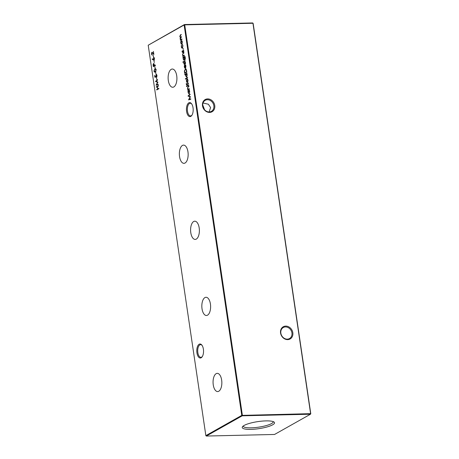 <?xml version="1.0" encoding="UTF-8"?>
<svg xmlns="http://www.w3.org/2000/svg" width="459" height="459" viewBox="0 0 459 459"><rect width="100%" height="100%" fill="white"/><g stroke="black" fill="none" stroke-linecap="round" stroke-linejoin="round"><path stroke-width="0.69" d="M199.166 344.244A7 3.374 88.7 0 1 201.885 345.116A7 3.374 88.7 0 1 202.155 356.809A7 3.374 88.7 0 1 201.162 357.768A7 3.374 88.7 0 1 196.94 352.828A7 3.374 88.7 0 1 199.166 344.244M202.098 345.42A6.328 3.052 -91.3 0 0 200.606 344.669A6.328 3.052 -91.3 0 0 199.854 344.881A6.328 3.052 -91.3 0 0 197.749 351.858A6.328 3.052 -91.3 0 0 200.904 357.314A6.328 3.052 -91.3 0 0 201.656 357.102A6.328 3.052 -91.3 0 0 202.356 356.5M188.815 102.845A7 3.374 88.7 0 1 191.529 103.717A7 3.374 88.7 0 1 191.805 115.404A7 3.374 88.7 0 1 190.812 116.362A7 3.374 88.7 0 1 186.583 111.422A7 3.374 88.7 0 1 188.815 102.845M191.747 104.015A6.328 3.052 -91.3 0 0 190.256 103.264A6.328 3.052 -91.3 0 0 189.498 103.482A6.328 3.052 -91.3 0 0 187.398 110.453A6.328 3.052 -91.3 0 0 190.548 115.915A6.328 3.052 -91.3 0 0 191.305 115.697A6.328 3.052 -91.3 0 0 192.005 115.094M202.488 105.805A7 5.944 -119.4 0 1 207.623 98.903A7 5.944 -119.4 0 1 214.755 105.518A7 5.944 -119.4 0 1 209.62 112.421A7 5.944 -119.4 0 1 202.488 105.805M213.854 105.708A6.328 5.37 60.6 0 0 205.207 100.326A6.328 5.37 60.6 0 0 202.769 105.966A6.328 5.37 60.6 0 0 211.421 111.348A6.328 5.37 60.6 0 0 213.854 105.708M280.564 333.01A7 5.944 -119.4 0 1 285.699 326.108A7 5.944 -119.4 0 1 292.831 332.723A7 5.944 -119.4 0 1 287.695 339.626A7 5.944 -119.4 0 1 280.564 333.01M291.93 332.913A6.328 5.37 60.6 0 0 283.283 327.531A6.328 5.37 60.6 0 0 280.845 333.171A6.328 5.37 60.6 0 0 289.497 338.553A6.328 5.37 60.6 0 0 291.93 332.913M209.143 111.944L210.595 107.544L208.357 104.227L203.033 102.971M202.7 104.836L204.571 109.781M218.754 391.263A9.117 4.395 -91.3 0 0 221.795 381.297A9.117 4.395 -91.3 0 0 217.319 373.351A9.117 4.395 -91.3 0 0 216.16 373.666A9.117 4.395 -91.3 0 0 213.131 383.787A9.117 4.395 -91.3 0 0 217.744 391.573A9.117 4.395 -91.3 0 0 218.754 391.263M207.52 315.184A9.117 4.395 -91.3 0 0 210.561 305.212A9.117 4.395 -91.3 0 0 206.08 297.271A9.117 4.395 -91.3 0 0 204.921 297.587A9.117 4.395 -91.3 0 0 201.897 307.702A9.117 4.395 -91.3 0 0 206.51 315.494A9.117 4.395 -91.3 0 0 207.52 315.184M196.286 239.105A9.117 4.395 -91.3 0 0 199.326 229.133A9.117 4.395 -91.3 0 0 194.846 221.192A9.117 4.395 -91.3 0 0 193.687 221.502A9.117 4.395 -91.3 0 0 190.663 231.623A9.117 4.395 -91.3 0 0 195.27 239.414A9.117 4.395 -91.3 0 0 196.286 239.105M185.052 163.025A9.117 4.395 -91.3 0 0 188.092 153.054A9.117 4.395 -91.3 0 0 183.611 145.113A9.117 4.395 -91.3 0 0 182.452 145.423A9.117 4.395 -91.3 0 0 179.429 155.544A9.117 4.395 -91.3 0 0 184.036 163.335A9.117 4.395 -91.3 0 0 185.052 163.025M173.818 86.946A9.117 4.395 -91.3 0 0 176.858 76.974A9.117 4.395 -91.3 0 0 172.377 69.034A9.117 4.395 -91.3 0 0 171.218 69.343A9.117 4.395 -91.3 0 0 168.195 79.464A9.117 4.395 -91.3 0 0 172.802 87.256A9.117 4.395 -91.3 0 0 173.818 86.946M272.692 424.799A16.329 3.563 171.6 0 0 274.132 422.108A16.329 3.563 171.6 0 0 260.46 421.276A16.329 3.563 171.6 0 0 244.085 425.47A16.329 3.563 171.6 0 0 242.444 426.79A16.329 3.563 171.6 0 0 253.248 429.268A16.329 3.563 171.6 0 0 272.692 424.799M243.161 426.067A15.204 3.316 171.6 0 0 243.161 426.084A15.204 3.316 171.6 0 0 254.779 427.627A15.204 3.316 171.6 0 0 271.521 423.577A15.204 3.316 171.6 0 0 273.237 421.643A15.204 3.316 171.6 0 0 273.237 421.626M183.267 49.285L183.158 48.528L183.267 49.285L183.032 49.01L183.399 48.998M181.207 41.402L181.701 40.633L181.305 40.639L182.372 41.895L181.81 44.07L181.185 43.932L180.737 42.813L180.812 41.413L181.523 40.576M181.81 44.07L181.185 43.932L181.58 43.921L181.385 43.645M158.906 88.719L156.743 89.941L156.68 89.534L157.569 89.035L157.225 86.711L156.341 87.21L156.278 86.803L158.441 85.586L158.498 85.994L157.448 86.585L157.793 88.908L158.843 88.312L158.906 88.719M156.76 79.487L156.502 77.749L156.76 79.487M155.94 73.916L155.681 72.172L155.94 73.916M155.113 68.339L154.855 66.601L155.113 68.339M154.258 62.539L154 60.795L154.258 62.539M153.432 56.962L153.174 55.223L153.432 56.962M185.092 69.544L185.597 68.999L185.207 69.011C185.912 68.701 186.377 69.275 186.601 70.726L186.807 72.132L184.644 73.348L184.375 70.956L185.545 68.907M185.115 62.149L185.396 63.933L184.937 62.556L184.363 64.329L183.824 63.726L183.921 62.751L184.294 63.927L184.994 62.114M184.019 63.617L184.621 63.916M185.482 62.992L184.937 62.556M185.189 61.156L183.606 62.051L183.548 61.644L185.126 60.749L185.189 61.156M184.357 55.528L182.774 56.417L182.998 55.849L182.504 54.764L183.118 53.078L183.927 52.624L183.984 53.032L182.889 53.697L182.705 54.73L183.29 55.619L184.294 55.12L184.357 55.528M186.274 76.687L185.614 75.827L185.746 74.301L184.805 74.834L184.742 74.427L186.962 73.176L186.75 73.738L187.249 74.92L186.469 77.169M186.882 79.837L187.375 79.068L186.979 79.074L188.047 80.331L187.49 82.5L186.859 82.362L186.411 81.249L186.486 79.849L187.203 79.011M187.49 82.5L186.859 82.362L187.255 82.356L187.06 82.081M188.752 85.311L187.174 86.2L187.111 85.793L188.695 84.904L188.752 85.311M189.309 89.086L187.731 89.975L187.955 89.407L187.456 88.323L188.075 86.636L188.884 86.183L188.942 86.59L187.846 87.256L187.662 88.289L188.247 89.178L189.251 88.679L189.309 89.086M241.767 415.384L184.116 24.987L148.211 45.223L205.856 435.625L241.767 415.384L310.605 413.668L252.955 23.266L184.719 24.861L242.369 415.257L242.226 415.814L206.315 436.05L274.551 434.461L310.462 414.219L242.226 415.814L241.767 415.384M188.758 93.527L188.098 92.666L188.219 91.146L187.926 91.312L187.869 90.905L189.447 90.016L189.234 90.572L189.733 91.754L188.953 94.009M186.698 86.653L186.589 85.902L186.48 86.372L186.819 86.367M186.67 85.902L186.813 86.189M186.681 84.72L186.136 83.767L186.652 84.29L186.962 83.36L187.065 84.06L188.454 83.28L188.511 83.687L187.129 84.467L187.002 85.041L186.933 84.576L186.457 84.795M186.354 84.089L186.87 84.163M187.656 77.881L185.436 79.126L185.379 78.724L187.593 77.473L187.656 77.881M183.365 50.306L183.646 52.091L183.187 50.714L182.613 52.481L182.074 51.878L182.177 50.909L182.544 52.079L183.244 50.272M182.269 51.769L182.871 52.074M183.738 51.15L183.187 50.714M183.795 59.911L183.135 59.079L183.25 57.599L182.975 57.754L182.911 57.346L184.667 56.486L185.35 57.788L185.103 59.762L185.161 57.937L184.248 57.031L184.748 58.184L183.996 60.387M183.348 57.593L184.667 56.486M185.092 56.887L184.329 56.985M183.135 62.504L183.021 61.747L182.911 62.223L183.25 62.212M183.101 61.747L183.244 62.034M185.752 66.199L185.275 64.753L185.935 66.039L185.367 68.161L184.788 68.075L184.3 66.951L184.415 65.442L184.908 64.771L185.35 67.731L185.958 66.194M185.367 68.161L184.788 68.075L185.178 68.07L184.931 67.737M151.963 54.713L151.384 54.064L151.826 52.332L153.478 53.623L153.392 51.391L153.845 54.466L151.9 52.733L151.608 53.961L152.262 54.73L152.118 55.189M153.771 53.944L152.428 52.682L151.9 52.733L152.204 52.332M153.977 57.352L153.616 57.364L154.488 58.402L154.029 60.146L153.329 59.997L152.141 59.2L152.216 58.821L153.266 59.527L153.799 57.306M154.029 60.146L152.141 59.2M153.805 63.537L153.472 63.543L154.155 64.14L154.408 65.597L155.406 65.035L155.469 65.442L153.306 66.658L153.054 64.719L153.645 63.491M154.528 69.613L155.211 68.942L154.815 68.953C155.412 68.489 155.871 68.798 156.18 69.871L155.268 72.029L154.706 72.224L153.908 71.156L154.815 68.953L155.354 68.775M156.817 74.806L156.071 74.783L156.416 74.364L156.02 74.369L157.012 75.523L156.611 77.25L156.789 75.626L156.071 74.783L156.014 77.078L154.867 77.227L154.591 75.368L155.039 76.779L155.647 76.705L156.238 74.306M158.246 84.249L158.303 84.657L156.043 85.219L157.54 82.35L155.486 81.427L157.557 79.608L157.621 80.015L156.129 81.323L157.925 82.081L156.622 84.691L158.246 84.249M181.971 39.388L180.393 40.277L180.605 39.715L180.135 38.745L180.364 37.477L179.802 36.479L180.387 34.936L181.242 34.448L180.003 36.439L180.961 37.064L181.575 36.714L180.341 38.705L181.248 39.354L181.913 38.981L181.971 39.388M181.644 39.342L181.942 39.176M182.418 48.126C181.879 48.298 181.512 47.834 181.316 46.743L181.466 45.016L181.517 46.663L182.343 47.73L182.762 45.957L182.366 44.512L182.957 45.854L182.217 48.189M182.424 47.73L182.78 47.69M190.749 98.834L190.812 99.247L188.563 99.867L190.049 96.935L187.989 96.011L190.066 94.193L190.124 94.6L188.632 95.914L190.433 96.671L189.125 99.282L190.749 98.834M148.211 45.223L184.449 24.539L252.685 22.95L253.144 23.375L310.789 413.777L310.462 414.219L310.789 413.777M184.116 24.987L184.719 24.861L184.449 24.539L184.116 24.987M206.315 436.05L205.856 435.625M252.685 22.95L253.144 23.375M188.299 91.146L187.869 90.905M188.265 90.893L189.475 90.211M189.447 90.842L188.724 90.865L188.293 92.552L189.108 93.538L189.538 91.852L188.724 90.865M189.188 93.533L189.538 93.504M188.098 89.769L187.668 89.568M188.064 89.557L188.351 89.396L187.955 89.407M187.955 87.158L188.913 86.378M189.28 88.874L188.247 89.178M187.536 85.994L187.111 85.793M187.507 85.787L188.724 85.099M186.744 84.083L187.048 84.278L186.744 84.083M188.483 83.475L187.065 84.06M187.077 84.708L186.566 84.272M187.88 82.494L187.255 82.356M187.794 79.482L187.042 79.482L186.606 81.145L187.427 82.092L187.851 80.44L187.042 79.482M187.49 82.092L187.851 82.063M185.803 78.925L185.379 78.724M185.775 78.713L187.628 77.669M185.172 74.628L184.742 74.427M185.138 74.415L186.991 73.371M186.962 74.008L186.234 74.025L185.803 75.712L186.624 76.699L187.054 75.012L186.234 74.025M186.704 76.699L187.054 76.67M182.665 51.764L182.94 52.074M183.646 50.685L182.9 50.605M183.296 50.593L183.514 50.301M183.921 51.144L183.313 50.708M183.009 52.475L182.47 51.873M183.141 56.21L182.716 56.009M183.112 56.004L183.393 55.843L182.998 55.849M182.998 53.605L183.956 52.819M184.323 55.315L183.29 55.619M183.307 57.335L182.911 57.346M184.558 56.629L185.063 56.48M184.443 57.266L183.755 57.312L183.325 58.936L184.151 59.917L184.552 58.27L183.755 57.312M184.214 59.917L184.564 59.9M183.973 61.845L183.548 61.644M183.939 61.632L185.155 60.949M184.415 63.606L184.69 63.916M185.396 62.527L184.65 62.447M185.04 62.435L185.264 62.143M185.671 62.986L185.057 62.556M184.759 64.317L184.22 63.715M185.7 65.207L185.241 65.167M185.763 68.15L185.178 68.07M184.811 65.43L185.304 64.765M185.74 67.725L185.35 67.731M185.149 67.8L184.776 65.287L184.489 66.819L184.765 67.588L185.534 67.731M185.011 73.142L184.96 72.815M186.285 69.493L185.264 69.418L184.616 71.076L184.805 72.82L186.526 71.851L186.205 70.066L185.264 69.418M184.805 72.82L186.779 71.92M153.088 53.204L152.692 53.215M153.553 59.515L153.266 59.527M153.69 57.759L153.994 57.364M154.425 60.14L153.725 59.986M154.144 59.733L154.264 58.505L153.69 57.765L153.409 59.027L154.258 59.762M154.19 57.719L153.69 57.765M153.667 66.452L153.622 66.125M153.558 63.939L153.834 63.554M155.435 65.23L154.408 65.597M154.304 64.92L153.536 63.95L153.467 66.125L154.563 65.591M154.023 63.916L153.536 63.95M154.58 65.712L154.184 65.723L154.075 64.926M153.467 66.125L154.184 65.723M154.912 72.183L154.459 71.707M155.211 68.942L155.532 68.798M156.014 69.286L154.872 69.361L154.126 71.019L155.211 71.621L155.957 69.986L155.44 69.223L154.872 69.361M155.601 71.615L154.717 71.793L155.962 71.352M155.251 77.175L155.194 76.779M155.647 76.705L155.039 76.779M156.892 76.831L156.548 76.842M156.462 85.162L156.708 84.691M157.85 82.345L157.54 82.35M157.867 82.31L155.492 81.484M155.888 81.478L155.486 81.427M155.876 81.415L157.603 79.906M158.257 84.341L156.622 84.691M157.11 89.734L156.68 89.534M157.076 89.522L157.569 89.035M156.703 87.003L156.278 86.803M156.674 86.797L158.47 85.781M158.871 88.512L157.793 88.908M180.76 40.071L180.33 39.87M180.726 39.858L181.001 39.703L180.605 39.715M181.001 39.703L180.708 39.371M180.622 39.376L180.318 39.382M180.754 37.466L180.467 37.213M180.289 35.441L181.271 34.649M182.206 44.058L181.58 43.921M182.12 41.046L181.368 41.046L180.932 42.71L181.753 43.662L182.177 42.004L181.368 41.046M181.816 43.657L182.177 43.628M182.682 44.902L182.309 44.913M182.407 48.138L182.016 47.73M188.97 99.752L189.217 99.282M190.359 96.929L190.049 96.935M190.37 96.901L188.001 96.074M188.397 96.063L187.989 96.011M188.385 96.006L190.106 94.491M190.766 98.932L189.125 99.282M188.471 86.625L188.075 86.636M189.074 88.989L188.678 89M183.514 53.066L183.118 53.078M184.116 55.43L183.726 55.441M180.783 34.924L180.387 34.936M186.486 84.364L186.882 84.353M182.487 52.096L182.883 52.091M184.237 63.939L184.633 63.933M155.326 69.211L155.716 69.206"/></g></svg>
